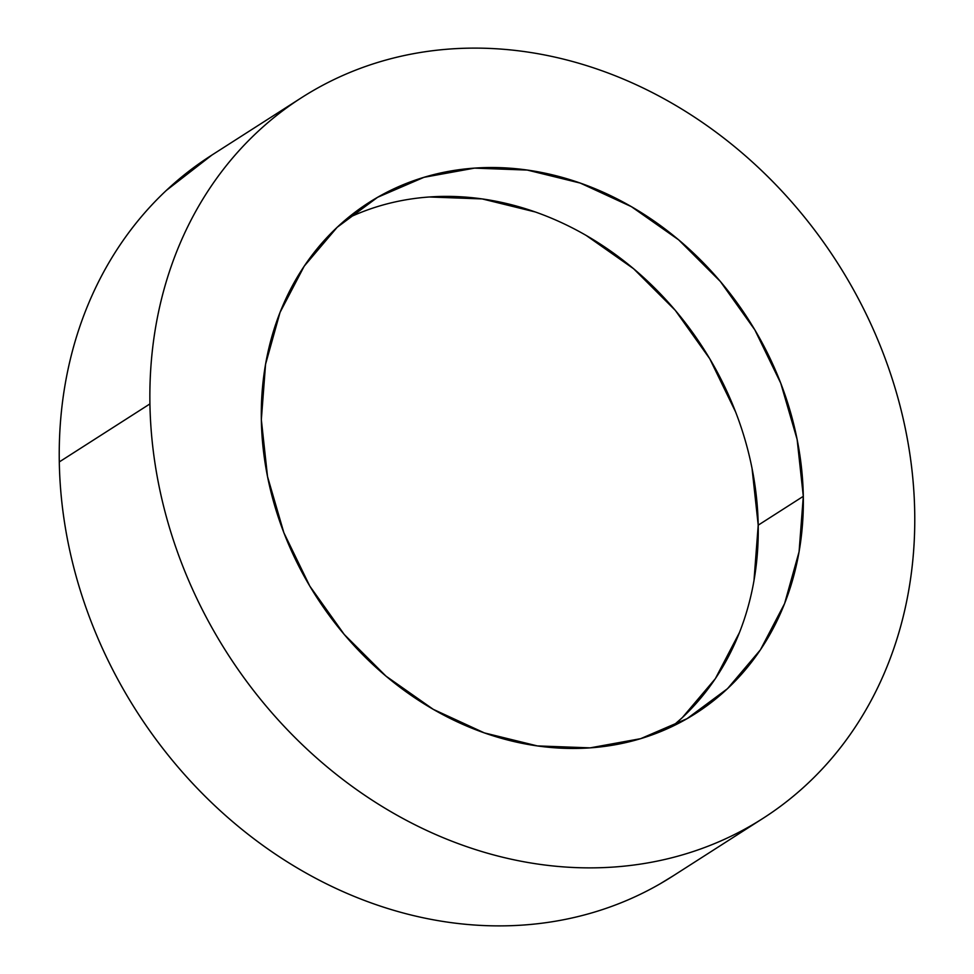 <?xml version="1.0" encoding="UTF-8"?>
<svg xmlns="http://www.w3.org/2000/svg" width="974" height="974" viewBox="0 0 974 974"><rect width="100%" height="100%" fill="white"/><g stroke="black" fill="none" stroke-linecap="round" stroke-linejoin="round"><path stroke-width="1.46" d="M211.918 155.061L166.274 190.478C148.852 206.829 133.353 225.116 119.802 245.326C106.239 265.537 94.868 287.281 85.688 310.572C76.508 333.863 69.702 358.237 65.258 383.707C60.814 409.177 58.83 435.256 59.292 461.932A427.878 362.206 57.4 0 0 274.498 853.528A427.878 362.206 57.4 0 0 672.352 876.381L762.983 818.367A427.878 362.206 -122.6 0 1 365.128 795.514A427.878 362.206 -122.6 0 1 149.923 403.918L59.292 461.932C59.755 488.619 62.665 515.38 68.022 542.238C73.379 569.096 81.073 595.528 91.118 621.534C101.15 647.54 113.337 672.62 127.679 696.775C142.009 720.93 158.226 743.698 176.306 765.065C194.386 786.444 214 806.009 235.136 823.785C256.272 841.56 278.527 857.193 301.903 870.683C325.279 884.173 349.325 895.264 374.04 903.945C398.756 912.638 423.666 918.75 448.771 922.305C473.888 925.848 498.7 926.761 523.233 925.044C547.778 923.315 571.555 918.993 594.566 912.066C617.589 905.138 639.407 895.739 660.019 883.868L673.351 875.736M301.648 97.619L211.017 155.633A427.878 362.206 57.4 0 0 59.292 461.932L149.923 403.918A427.878 362.206 -122.6 0 1 301.648 97.619A427.878 362.206 -122.6 0 1 699.502 120.472A427.878 362.206 -122.6 0 1 914.708 512.068A427.878 362.206 -122.6 0 1 762.983 818.367M752.025 468.263L758.21 525.169L803.306 496.314A303.218 256.686 -122.6 0 1 695.777 713.382A303.218 256.686 -122.6 0 1 413.84 697.189A303.218 256.686 -122.6 0 1 261.336 419.672A303.218 256.686 -122.6 0 1 368.854 202.604A303.218 256.686 -122.6 0 1 650.802 218.797A303.218 256.686 -122.6 0 1 803.306 496.314L758.21 525.169A303.218 256.686 57.4 0 0 618.271 256.588A303.218 256.686 57.4 0 0 347.194 218.432M429.437 196.992L482.203 198.927L535.164 211.942M586.287 235.513L633.599 268.739L675.286 310.353L709.754 358.749L735.662 412.075M739.51 632.443L715.33 678.683L682.397 717.546L672.352 726.409A303.218 256.686 57.4 0 0 758.21 525.169L753.986 580.614M149.923 403.918C149.46 377.242 151.445 351.176 155.889 325.693C160.333 300.223 167.138 275.849 176.318 252.558C185.498 229.267 196.87 207.523 210.433 187.312C223.996 167.102 239.482 148.815 256.917 132.464C274.339 116.113 293.357 102.002 313.981 90.132C334.593 78.261 356.411 68.862 379.434 61.934C402.445 55.007 426.222 50.685 450.767 48.956C475.3 47.239 500.112 48.152 525.23 51.695C550.334 55.25 575.244 61.362 599.96 70.055C624.675 78.736 648.721 89.827 672.097 103.317C695.473 116.807 717.728 132.44 738.864 150.215C760 167.991 779.614 187.556 797.694 208.935C815.774 230.302 831.991 253.07 846.321 277.225C860.663 301.38 872.85 326.46 882.882 352.466C892.927 378.472 900.621 404.904 905.978 431.762C911.335 458.62 914.245 485.381 914.708 512.068C915.17 538.744 913.186 564.823 908.742 590.293C904.298 615.763 897.492 640.137 888.312 663.428C879.132 686.719 867.761 708.463 854.198 728.674C840.647 748.884 825.148 767.171 807.726 783.522C790.304 799.873 771.274 813.984 750.662 825.855C730.037 837.725 708.22 847.124 685.209 854.052C662.186 860.979 638.408 865.302 613.876 867.03C589.343 868.747 564.518 867.834 539.413 864.291C514.296 860.736 489.386 854.624 464.671 845.931C439.956 837.25 415.91 826.159 392.534 812.669C369.158 799.179 346.902 783.546 325.766 765.771C304.631 747.995 285.029 728.43 266.937 707.051C248.857 685.684 232.652 662.917 218.31 638.761C203.98 614.606 191.793 589.526 181.748 563.52C171.716 537.514 164.009 511.082 158.665 484.224C153.308 457.366 150.398 430.605 149.923 403.918M803.306 496.314L797.122 439.408L780.758 383.208L754.838 329.894L720.383 281.498L678.695 239.884L631.371 206.646L580.261 183.075L527.287 170.073L474.521 168.125L423.97 177.317L377.583 197.308L337.15 227.307L304.205 266.17L280.037 312.411L265.561 364.239L261.336 419.672L267.521 476.578L283.884 532.778L309.793 586.092L344.26 634.488L385.947 676.102L433.26 709.34L484.382 732.911L537.344 745.914L590.11 747.862L640.661 738.669L687.047 718.678L727.493 688.679L760.426 649.816L784.594 603.576L799.082 551.747L803.306 496.314M368.854 202.604L368.135 203.067M695.777 713.382L695.144 713.784"/></g></svg>
